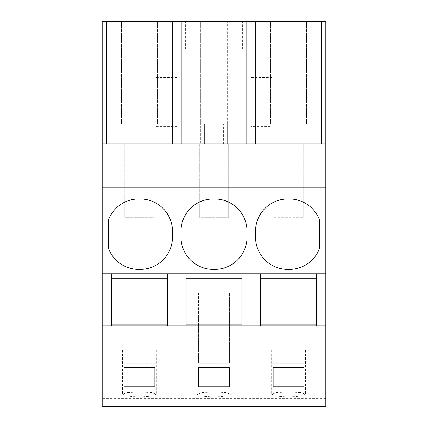 <?xml version="1.0" encoding="UTF-8"?>
<svg xmlns="http://www.w3.org/2000/svg" width="428" height="428" viewBox="0 0 428 428"><rect width="100%" height="100%" fill="white"/><g stroke="black" fill="none" stroke-linecap="round" stroke-linejoin="round"><path stroke-width="0.32" stroke-dasharray="2.14 1.6" d="M325.82 143.931L298.156 143.931L325.82 143.931L325.82 21.4L102.18 21.4L102.18 386.056L325.82 386.056L325.82 315.752L303.955 315.752L303.955 363.313L303.955 292.875L325.82 292.875L325.82 143.931L251.273 143.931L301.826 143.931L275.263 143.931L278.933 143.931L278.933 124.12L275.263 124.12L278.933 124.12L278.933 143.931L273.872 143.931L273.872 217.301L303.222 217.301L273.872 217.301L273.872 143.931L251.273 143.931L271.817 143.931L271.817 77.436L271.817 143.931L251.273 143.931L251.273 126.324L271.817 126.324M102.18 391.871L102.18 386.056L325.82 386.056L325.82 391.871L102.18 391.871L102.18 406.6M102.18 292.875L124.045 292.875L124.045 315.752L102.18 315.752M273.139 292.875L229.408 292.875L229.408 363.313L198.592 363.313L198.592 292.875L154.861 292.875L154.861 363.313L124.045 363.313L154.861 363.313L154.861 315.752L198.592 315.752L198.592 363.313L229.408 363.313L229.408 315.752L273.139 315.752L273.139 363.313L303.955 363.313L273.139 363.313L273.139 315.752M124.045 292.875L124.045 315.752M325.82 406.6L325.82 391.871M139.453 397.114L127.464 396.237L122.536 394.29L127.464 392.556L139.453 391.893L151.448 392.556L156.37 394.29L151.442 396.237L139.453 397.114M214 397.114L202.011 396.237L197.083 394.29L202.011 392.556L214 391.893L225.989 392.556L230.917 394.29L225.989 396.237L214 397.114M288.547 397.114L300.536 396.237L305.464 394.29L300.536 392.556L288.547 391.893L276.552 392.556L271.63 394.29L276.558 396.237L288.547 397.114M325.82 406.52L102.18 406.52M102.18 325.895L325.82 325.895M111.574 278.2L111.574 324.868L111.574 309.027L167.337 309.027L167.337 324.868L167.337 278.2L167.337 294.041L111.574 294.041L111.574 278.2L167.337 278.2M102.18 273.797L325.82 273.797M102.18 187.218L325.82 187.218M246.79 143.931L200.721 143.931L204.386 143.931L204.386 124.12L200.721 124.12L200.721 143.931L200.721 124.12L195.949 124.12L204.386 124.12L204.386 143.931L176.727 143.931L246.79 143.931M102.18 143.931L251.273 143.931L251.273 139.068L271.817 139.068M122.702 21.4L168.07 21.4L122.702 21.4M271.796 21.4L317.159 21.4L271.796 21.4M230.751 21.4L185.383 21.4L230.751 21.4M129.845 143.931L129.845 124.12L126.174 124.12L126.174 143.931L126.174 124.12L121.408 124.12L129.845 124.12L129.845 143.931M126.174 21.4L126.174 124.12L126.174 21.4M156.183 126.324L156.183 77.436L156.183 143.931L176.727 143.931L176.727 77.436L176.727 143.931L156.183 143.931L156.183 126.324L176.727 126.324M124.778 143.931L124.778 217.301L154.128 217.301L124.778 217.301L124.778 143.931M154.128 143.931L154.128 217.301L154.128 143.931M199.325 143.931L199.325 217.301L228.675 217.301L199.325 217.301L199.325 143.931M228.675 143.931L228.675 217.301L228.675 143.931M303.222 143.931L303.222 217.301L303.222 143.931M198.592 292.875L198.592 315.752M154.861 292.875L154.861 315.752M139.453 350.104L122.536 350.104L139.453 350.104M124.045 367.716L154.861 367.716L154.861 386.789L124.045 386.789L124.045 367.716M186.121 278.2L186.121 324.868L186.121 309.027L241.879 309.027L241.879 324.868L241.879 278.2L241.879 294.041L186.121 294.041L186.121 278.2L241.879 278.2M167.337 325.895L167.337 273.797M111.574 325.895L111.574 273.797M140.186 269.394A32.282 32.282 0 0 0 172.473 237.112L172.473 231.243A32.282 32.282 0 0 0 140.186 198.961L138.72 198.961A32.282 32.282 0 0 0 108.637 219.527L108.637 248.829A32.282 32.282 0 0 0 138.72 269.394L140.186 269.394M121.408 21.4L121.408 124.12L121.408 21.4M157.504 21.4L157.504 124.12L152.737 124.12L152.737 143.931L152.737 21.4L152.737 124.12L157.504 124.12L157.504 21.4M200.721 21.4L200.721 124.12L200.721 21.4M149.067 143.931L149.067 124.12L152.737 124.12L149.067 124.12L149.067 143.931M156.204 49.279L110.841 49.279L156.204 49.279M156.183 139.068L176.727 139.068M156.183 100.981L176.727 100.981M156.183 95.995L176.727 95.995M156.183 77.436L176.727 77.436M156.183 92.159L176.727 92.159M303.955 292.875L303.955 315.752M325.82 292.875L325.82 315.752M229.408 292.875L229.408 315.752M298.156 143.931L298.156 124.12L301.826 124.12L301.826 143.931L301.826 21.4L301.826 124.12L306.592 124.12L298.156 124.12L298.156 143.931M260.663 324.868L316.426 324.868L316.426 309.027L260.663 309.027L260.663 324.868L260.663 278.2L316.426 278.2L316.426 294.041L260.663 294.041L260.663 278.2M223.614 143.931L223.614 124.12L227.279 124.12L227.279 143.931L227.279 21.4L227.279 124.12L232.051 124.12L223.614 124.12L223.614 143.931M275.263 21.4L275.263 143.931L275.263 124.12L270.496 124.12L275.263 124.12L275.263 21.4M270.496 21.4L270.496 124.12L270.496 21.4M306.592 21.4L306.592 124.12L306.592 21.4M305.298 49.279L259.93 49.279L305.298 49.279M255.527 237.112L255.527 231.243A32.282 32.282 0 0 1 287.814 198.961L289.28 198.961A32.282 32.282 0 0 1 319.363 219.527L319.363 248.829A32.282 32.282 0 0 1 289.28 269.394L287.814 269.394A32.282 32.282 0 0 1 255.527 237.112M260.663 325.895L260.663 273.797M316.426 325.895L316.426 273.797M273.139 367.716L303.955 367.716L303.955 386.789L273.139 386.789L273.139 367.716M288.547 350.104L305.464 350.104L288.547 350.104M251.273 126.324L251.273 139.068M251.273 95.995L271.817 95.995M251.273 77.436L271.817 77.436M251.273 92.159L271.817 92.159M251.273 100.981L271.817 100.981M195.949 21.4L195.949 124.12L195.949 21.4M232.051 21.4L232.051 124.12L232.051 21.4M230.751 49.279L185.383 49.279L230.751 49.279M180.985 237.112L180.985 231.243A32.282 32.282 0 0 1 213.267 198.961L214.733 198.961A32.282 32.282 0 0 1 247.015 231.243L247.015 237.112A32.282 32.282 0 0 1 214.733 269.394L213.267 269.394A32.282 32.282 0 0 1 180.985 237.112M186.121 325.895L186.121 273.797M241.879 325.895L241.879 273.797M198.592 367.716L229.408 367.716L229.408 386.789L198.592 386.789L198.592 367.716M214 350.104L230.917 350.104L214 350.104M111.574 287.006L167.337 287.006L111.574 287.006M111.574 316.062L167.337 316.062L111.574 316.062M111.574 324.868L167.337 324.868M186.121 287.006L241.879 287.006L186.121 287.006M186.121 316.062L241.879 316.062L186.121 316.062M186.121 324.868L241.879 324.868M316.426 324.868L316.426 278.2M260.663 287.006L316.426 287.006L260.663 287.006M260.663 316.062L316.426 316.062L260.663 316.062M325.82 398.334L102.18 398.334M156.37 350.104L156.37 394.29M122.536 350.104L122.536 394.29M168.07 49.279L168.07 21.4M110.841 49.279L110.841 21.4M317.159 49.279L317.159 21.4M259.93 49.279L259.93 21.4M305.464 350.104L305.464 394.29M271.63 350.104L271.63 394.29M242.617 49.279L242.617 21.4M185.383 49.279L185.383 21.4M230.917 350.104L230.917 394.29M197.083 350.104L197.083 394.29"/><path stroke-width="0.64" d="M102.18 406.6L325.82 406.52L102.18 406.6M102.18 143.931L325.82 143.931L325.82 21.4L102.18 21.4L102.18 406.52M102.18 325.895L325.82 325.895L325.82 406.52M154.861 386.789L154.861 367.716L124.045 367.716L124.045 386.789L154.861 386.789M229.408 386.789L198.592 386.789L198.592 367.716L229.408 367.716L229.408 386.789M273.139 367.716L273.139 386.789L303.955 386.789L303.955 367.716L273.139 367.716M102.18 273.797L111.574 273.797L111.574 294.041L167.337 294.041L167.337 309.027L167.337 273.797L111.574 273.797M111.574 325.895L111.574 324.868L167.337 324.868L167.337 325.895M167.337 324.868L167.337 309.027L111.574 309.027L111.574 294.041L111.574 324.868M167.337 273.797L325.82 273.797L325.82 325.895M102.18 187.218L325.82 187.218L325.82 273.797M138.72 269.394L140.186 269.394A32.282 32.282 0 0 0 172.473 237.112L172.473 231.243A32.282 32.282 0 0 0 140.186 198.961L138.72 198.961A32.282 32.282 0 0 0 108.637 219.527L108.637 248.829A32.282 32.282 0 0 0 138.72 269.394M213.267 198.961L214.733 198.961A32.282 32.282 0 0 1 247.015 231.243L247.015 237.112A32.282 32.282 0 0 1 214.733 269.394L213.267 269.394A32.282 32.282 0 0 1 180.985 237.112L180.985 231.243A32.282 32.282 0 0 1 213.267 198.961M319.363 219.527A32.282 32.282 0 0 0 289.28 198.961L287.814 198.961A32.282 32.282 0 0 0 255.527 231.243L255.527 237.112A32.282 32.282 0 0 0 287.814 269.394L289.28 269.394A32.282 32.282 0 0 0 319.363 248.829L319.363 219.527M325.82 143.931L325.82 187.218M106.663 21.4L106.663 143.931M186.121 325.895L186.121 324.868L241.879 324.868L241.879 325.895M186.121 324.868L186.121 294.041L241.879 294.041L241.879 309.027L241.879 273.797M241.879 324.868L241.879 309.027L186.121 309.027L186.121 273.797M181.21 21.4L181.21 143.931M172.243 21.4L172.243 143.931M321.337 21.4L321.337 143.931M316.426 325.895L316.426 273.797M255.757 143.931L255.757 21.4M246.79 21.4L246.79 143.931M260.663 325.895L260.663 324.868L316.426 324.868M260.663 273.797L260.663 309.027L260.663 294.041L316.426 294.041L316.426 309.027L260.663 309.027L260.663 324.868M111.574 278.2L167.337 278.2M186.121 278.2L241.879 278.2M260.663 278.2L316.426 278.2"/></g></svg>
